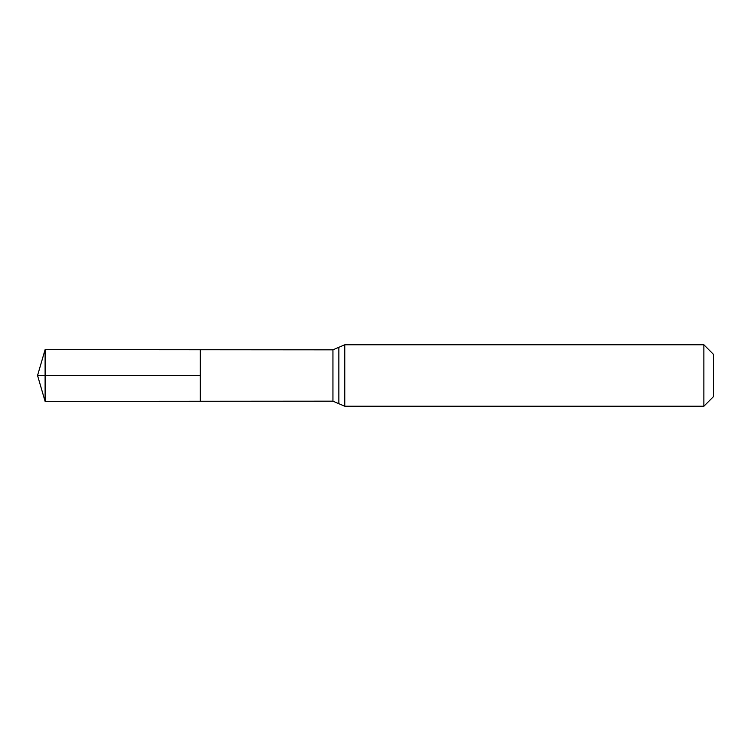 <?xml version="1.0" encoding="UTF-8"?>
<svg xmlns="http://www.w3.org/2000/svg" width="751" height="751" viewBox="0 0 751 751"><rect width="100%" height="100%" fill="white"/><g stroke="black" fill="none" stroke-linecap="round" stroke-linejoin="round"><path stroke-width="1.13" d="M200.282 375.5L200.282 349.741L45.107 349.637L45.107 401.363L200.282 401.259L200.282 349.741L332.946 349.825L332.946 401.175L200.282 401.259L200.282 375.5M703.875 344.775L703.875 406.225L713.45 396.65L713.45 354.35L703.875 344.775L344.775 344.775L332.946 349.825M45.107 401.363L37.55 375.5L200.282 375.5L45.107 375.5M703.875 406.225L344.775 406.225L344.775 344.775M344.775 406.225L338.861 403.7L338.861 347.3M338.861 403.7L332.946 401.175M37.55 375.5L45.107 349.637"/></g></svg>
